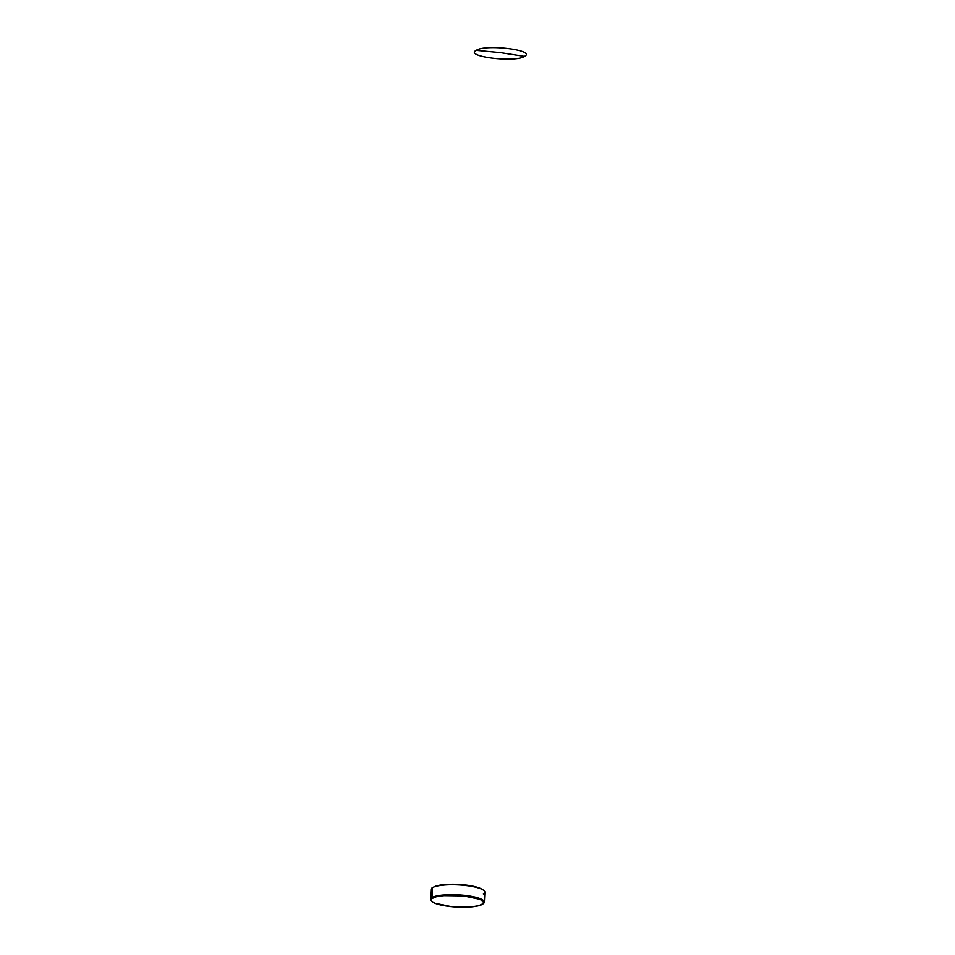 <?xml version="1.0" encoding="UTF-8"?>
<svg xmlns="http://www.w3.org/2000/svg" width="955" height="955" viewBox="0 0 955 955"><rect width="100%" height="100%" fill="white"/><g stroke="black" fill="none" stroke-linecap="round" stroke-linejoin="round"><path stroke-width="1.43" d="M484.364 902.129L484.877 892.197A26.967 5.945 -177.1 0 0 462.554 885.19A26.967 5.945 -177.1 0 0 432.496 887.649L431.994 897.593A26.967 5.945 2.9 0 1 462.053 895.122A26.967 5.945 2.9 0 1 484.364 902.129A26.967 5.945 2.9 0 1 483.302 903.669M432.305 891.409A26.967 5.945 2.9 0 1 432.496 887.649A26.967 5.945 -177.1 0 0 431.015 889.463L430.502 899.395A26.967 5.945 2.9 0 1 431.994 897.593L432.496 887.649A26.967 5.945 2.9 0 1 433.272 887.255A26.967 5.945 2.9 0 1 458.245 884.891A26.967 5.945 2.9 0 1 482.848 889.762A26.967 5.945 2.9 0 1 483.397 893.999M431.409 901.043A26.967 5.945 2.9 0 1 430.502 899.395M482.848 889.762L481.595 889.033A25.57 5.635 -177.1 0 0 458.269 884.414A25.57 5.635 -177.1 0 0 434.597 886.646L433.272 887.255M500.408 52.62L476.235 50.352C463.963 56.524 515.211 62.911 524.498 56.369L500.408 52.62L524.498 56.369C536.77 50.197 485.522 43.811 476.235 50.352L500.408 52.62M483.075 903.884L483.481 901.627L479.911 899.324L463.569 895.909L443.609 895.647L436.053 896.829L431.744 898.691L431.35 900.947L434.907 903.251L451.261 906.665L471.209 906.928L478.765 905.746L483.6 903.43A26.967 5.945 -177.1 0 0 465.037 895.42A26.967 5.945 -177.1 0 0 431.994 897.593A26.967 5.945 -177.1 0 0 431.135 900.768L431.636 901.293A26.43 5.825 2.9 0 1 432.472 898.178L431.994 897.593L432.472 898.178A26.43 5.825 2.9 0 1 464.858 896.053A26.43 5.825 2.9 0 1 483.051 903.908A26.43 5.825 2.9 0 1 482.347 904.397A26.43 5.825 2.9 0 1 455.869 907.035A26.43 5.825 2.9 0 1 431.636 901.293"/></g></svg>
